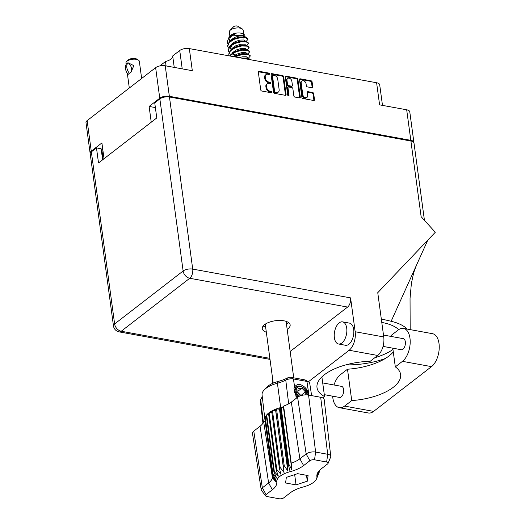 <?xml version="1.0" encoding="UTF-8"?>
<svg xmlns="http://www.w3.org/2000/svg" width="525" height="525" viewBox="0 0 525 525"><rect width="100%" height="100%" fill="white"/><g stroke="black" fill="none" stroke-linecap="round" stroke-linejoin="round"><path stroke-width="0.79" d="M172.732 56.228A10.52 4.561 -7.7 0 1 170.993 59.082A10.52 4.561 -7.7 0 1 165.48 61.523L166.071 65.914M301.816 81.001L301.199 81.48A2.953 2.126 52.3 0 0 300.562 83.37L302.144 95.058A2.953 2.126 52.3 0 0 304.946 98.142A2.953 2.126 52.3 0 0 306.397 97.84L307.013 97.361A2.953 2.126 52.3 0 0 307.65 95.471L307.243 92.485A1.103 0.794 52.3 0 1 308.024 91.672L312.637 92.512A1.103 0.794 52.3 0 1 313.688 93.66L314.501 99.678A1.103 0.794 52.3 0 1 313.72 100.498L302.938 98.529A1.103 0.794 52.3 0 1 301.888 97.381L299.493 79.629A1.103 0.794 52.3 0 1 300.274 78.809L311.056 80.778A1.103 0.794 52.3 0 1 312.099 81.926L312.775 86.907A1.103 0.794 52.3 0 1 311.994 87.728L307.381 86.888A1.103 0.794 52.3 0 1 306.331 85.732L306.068 83.783A2.953 2.126 52.3 0 0 304.362 81.158A2.953 2.126 52.3 0 0 301.816 81.001A2.953 2.126 52.3 0 0 301.179 82.897L302.761 94.579A2.953 2.126 52.3 0 0 305.563 97.663A2.953 2.126 52.3 0 0 307.013 97.361M288.455 95.891A0.774 0.558 52.3 0 0 289.006 95.314L287.989 87.819A1.103 0.794 52.3 0 1 288.77 87.006L291.828 87.563A1.103 0.794 52.3 0 1 292.878 88.712L293.849 95.911A1.103 0.794 52.3 0 0 294.899 97.066L299.512 97.906A1.103 0.794 52.3 0 0 300.293 97.086L297.892 79.341A1.103 0.794 52.3 0 0 296.848 78.186L286.066 76.217A1.103 0.794 52.3 0 0 285.285 77.037L287.726 95.084A0.774 0.558 52.3 0 0 288.455 95.891M288.396 95.878A0.774 0.558 52.3 0 0 288.389 95.793L289.006 95.314M174.241 67.403L172.692 55.945L179.734 50.505A6.976 3.025 -7.7 0 1 189.328 48.595L192.314 70.698L165.231 65.763L169.358 96.298A6.976 3.025 172.3 0 0 159.764 98.208L149.113 106.437L151.246 122.207L104.035 158.708L101.903 142.938L91.258 151.167A6.976 3.025 172.3 0 0 90.116 153.156A6.976 3.025 172.3 0 0 90.215 153.503M159.771 65.933L165.48 61.523M159.764 98.208L155.63 67.666L87.13 120.625L91.258 151.167M286.086 94.493L283.684 76.748A1.103 0.794 52.3 0 0 282.64 75.593L271.858 73.625A1.103 0.794 52.3 0 0 271.077 74.445L273.479 92.197A1.103 0.794 52.3 0 0 274.522 93.352L285.305 95.314A1.103 0.794 52.3 0 0 286.086 94.493L285.469 94.972L283.067 77.221A1.103 0.794 52.3 0 0 282.023 76.073L271.241 74.104A1.103 0.794 52.3 0 0 271.09 74.091M267.75 74.228L269.003 74.452A0.774 0.558 52.3 0 0 268.82 73.073L259.114 71.302A1.103 0.794 52.3 0 0 258.333 72.122L260.728 89.873A1.103 0.794 52.3 0 0 261.778 91.028L271.484 92.794A0.774 0.558 52.3 0 0 271.3 91.416L270.04 91.186A3.531 2.546 52.3 0 1 266.693 87.498L266.49 86.021A3.531 2.546 52.3 0 1 267.251 83.757A3.531 2.546 52.3 0 1 268.99 83.396L270.244 83.626A0.774 0.558 52.3 0 0 270.06 82.241L268.8 82.018A3.531 2.546 52.3 0 1 265.453 78.323L265.25 76.847A3.531 2.546 52.3 0 1 266.017 74.583A3.531 2.546 52.3 0 1 267.75 74.228M413.897 142.715A6.976 3.025 172.3 0 0 413.897 142.354A6.976 3.025 172.3 0 0 410.812 140.333L406.685 109.791L379.595 104.856L376.609 82.753L189.328 48.595M410.812 140.333L169.358 96.298M376.609 82.753A6.976 3.025 -7.7 0 1 379.693 84.774L382.482 105.381M149.113 106.437L155.374 107.579M266.017 74.583L265.401 75.062A3.531 2.546 52.3 0 0 264.633 77.326L265.25 76.847M270.178 83.613A0.774 0.558 52.3 0 0 269.443 82.72L268.183 82.491A3.531 2.546 52.3 0 1 264.836 78.802L264.633 77.326M267.251 83.757L266.634 84.23A3.531 2.546 52.3 0 0 265.873 86.494L266.49 86.021M271.418 92.781A0.774 0.558 52.3 0 0 270.683 91.895L269.423 91.665A3.531 2.546 52.3 0 1 266.077 87.977L265.873 86.494M268.944 74.445A0.774 0.558 52.3 0 0 268.203 73.552L258.497 71.781A1.103 0.794 52.3 0 0 258.346 71.767M285.449 95.327A1.103 0.794 52.3 0 0 285.469 94.972M273.046 75.193A0.774 0.558 52.3 0 0 272.501 75.764L274.608 91.343A0.774 0.558 52.3 0 0 275.343 92.151L276.668 92.393A3.531 2.546 52.3 0 0 278.401 92.032A3.531 2.546 52.3 0 0 279.162 89.768L277.725 79.124A3.531 2.546 52.3 0 0 274.372 75.436L273.046 75.193M272.672 75.272L272.055 75.744A0.774 0.558 52.3 0 0 271.884 76.243L272.501 75.764M278.401 92.032L277.784 92.512A3.531 2.546 52.3 0 1 276.052 92.873L274.726 92.63A0.774 0.558 52.3 0 1 273.991 91.822L271.884 76.243M285.298 76.683A1.103 0.794 52.3 0 1 285.449 76.696L296.231 78.665L296.848 78.186M299.657 97.919A1.103 0.794 52.3 0 0 299.677 97.565L297.275 79.813A1.103 0.794 52.3 0 0 296.231 78.665M288.225 87.117L287.608 87.59A1.103 0.794 52.3 0 0 287.372 88.298L288.389 95.793M291.867 81.244A2.953 2.126 52.3 0 0 290.161 78.612A2.953 2.126 52.3 0 0 287.615 78.461A2.953 2.126 52.3 0 0 286.978 80.351L287.536 84.472A1.103 0.794 52.3 0 0 288.586 85.621L291.644 86.179A1.103 0.794 52.3 0 0 292.425 85.358L291.867 81.244M287.615 78.461L286.998 78.94A2.953 2.126 52.3 0 0 286.361 80.83L286.978 80.351M292.189 86.067L291.572 86.546A1.103 0.794 52.3 0 1 291.027 86.658L287.969 86.1A1.103 0.794 52.3 0 1 286.919 84.945L286.361 80.83M313.865 100.511A1.103 0.794 52.3 0 0 313.884 100.157L313.071 94.139A1.103 0.794 52.3 0 0 312.021 92.991L307.407 92.144A1.103 0.794 52.3 0 0 307.263 92.131M312.139 87.741A1.103 0.794 52.3 0 0 312.158 87.386L311.483 82.405A1.103 0.794 52.3 0 0 310.433 81.25L299.657 79.288A1.103 0.794 52.3 0 0 299.506 79.275M103.156 159.39L101.994 150.78A6.976 3.025 -7.7 0 1 102.743 149.126M406.685 109.791A6.976 3.025 -7.7 0 1 409.769 111.818L413.897 142.354M155.63 67.666A6.976 3.025 -7.7 0 1 165.231 65.763M90.116 153.156L85.988 122.614A6.976 3.025 -7.7 0 1 87.13 120.625M391.191 336.453L391.066 335.527L398.226 329.995A17.548 9.496 100.3 0 1 403.489 328.401A17.548 9.496 100.3 0 1 409.973 338.225A17.548 9.496 100.3 0 1 402.458 361.338L395.305 366.87L392.779 348.173M403.489 328.401L432.534 333.697A17.548 9.496 100.3 0 1 439.012 343.521A17.548 9.496 100.3 0 1 431.504 366.634L373.616 411.39A17.548 9.496 100.3 0 1 368.347 412.985L339.308 407.689A17.548 9.496 100.3 0 1 332.66 396.185M334.373 337.706A11.248 6.09 -79.7 0 0 338.527 344A11.248 6.09 -79.7 0 0 344.761 339.327A11.248 6.09 -79.7 0 0 346.717 328.158A11.248 6.09 -79.7 0 0 342.562 321.864A11.248 6.09 -79.7 0 0 336.322 326.537A11.248 6.09 -79.7 0 0 334.373 337.706M338.527 344L345.502 345.273A11.248 6.09 -79.7 0 0 351.743 340.6A11.248 6.09 -79.7 0 0 353.692 329.431A11.248 6.09 -79.7 0 0 349.538 323.137L342.562 321.864M287.182 329.378A14.063 6.097 172.3 0 0 290.148 324.896A14.063 6.097 172.3 0 0 283.927 320.814A14.063 6.097 172.3 0 0 269.253 322.212A14.063 6.097 172.3 0 0 262.277 328.663A14.063 6.097 172.3 0 0 266.332 332.2M265.65 327.173A14.063 6.097 -7.7 0 1 263.196 325.979M383.486 335.048L403.266 338.651A5.624 3.045 100.3 0 1 405.339 341.801A5.624 3.045 100.3 0 1 404.362 347.386A5.624 3.045 100.3 0 1 401.244 349.722L383.033 346.402M322.711 382.928L341.552 386.367A5.624 3.045 100.3 0 1 343.626 389.517A5.624 3.045 100.3 0 1 342.654 395.102A5.624 3.045 100.3 0 1 339.531 397.438L324.293 394.656M349.151 350.26A14.063 7.606 -79.7 0 0 355.163 331.734L350.588 297.885A6.976 3.773 100.3 0 1 347.602 307.066L189.735 278.276L121.236 331.242A6.976 5.027 52.3 0 1 114.621 323.958A6.976 3.025 172.3 0 0 113.479 325.946L90.215 153.858A6.976 3.025 -7.7 0 1 91.357 151.869L114.621 323.958L183.127 270.998L159.856 98.91A6.976 3.025 -7.7 0 1 169.457 97L410.904 141.035L421.135 216.681L435.291 232.267L377.757 292.688L383.742 336.952A14.063 7.606 100.3 0 1 377.724 355.471L349.151 350.26L308.339 381.806M347.602 307.066L290.168 351.474M377.724 355.471L370.171 361.312A44.999 19.517 172.3 0 0 317.008 387.575A44.999 19.517 172.3 0 0 324.555 396.578L322.79 397.943M321.891 376.884L324.555 396.578M102.624 159.803L101.128 148.759L96.475 147.912L91.357 151.869M101.909 154.501L102.506 154.612M159.856 98.91L154.737 102.867L156.772 117.941L98.516 162.98L96.475 147.912M410.904 141.035A6.976 3.025 -7.7 0 1 413.995 143.062L424.436 220.323M288.547 322.553A14.063 6.097 -7.7 0 1 286.499 324.358M345.903 364.855A50.63 21.952 172.3 0 0 385.357 358.477M407.124 329.063A50.63 21.952 172.3 0 0 391.145 321.28L381.308 318.97M381.78 322.442L381.977 322.475A44.999 19.517 -7.7 0 1 398.692 329.654M392.956 349.499A44.999 19.517 -7.7 0 1 374.798 357.735M391.145 321.28L427.777 240.161M272.783 379.903A11.248 6.09 -79.7 0 0 272.514 383.414M334.025 384.996A17.548 9.496 100.3 0 1 340.338 374.752L347.491 369.219L351.73 400.562L344.577 406.094A17.548 9.496 100.3 0 1 339.308 407.689M351.73 400.562A44.999 19.517 172.3 0 0 400.614 374.496A44.999 19.517 172.3 0 0 395.305 366.87M347.491 369.219A44.999 19.517 172.3 0 0 393.284 351.914M126.131 64.49L125.941 63.105A6.753 2.927 -7.7 0 1 126.578 61.596A6.753 2.927 -7.7 0 1 127.05 61.182A6.753 2.927 -7.7 0 1 138.305 60.008A6.753 2.927 -7.7 0 1 139.322 61.294L141.645 78.481M129.38 73.264A9.056 6.523 -127.7 0 1 127.956 62.718L133.829 65.638L131.033 72.181L129.524 73.29A6.976 5.027 -127.7 0 0 129.531 73.283M126.578 61.596L127.89 60.237A5.06 2.198 -7.7 0 1 128.238 59.929A5.06 2.198 -7.7 0 1 136.684 59.049L138.305 60.008M127.956 62.718L126.597 63.768A9.056 6.523 52.3 0 0 128.021 74.314L127.529 74.832L127.673 73.868M128.1 62.744A6.976 5.027 -127.7 0 1 130.266 72.752M128.021 74.314L128.763 73.861L128.166 74.34M243.718 34.387L243.147 30.135A6.976 3.025 172.3 0 0 242.097 28.809L237.773 26.25A2.474 1.076 172.3 0 0 233.638 26.677A2.474 1.076 172.3 0 0 233.468 26.834L229.976 30.45A6.976 3.025 172.3 0 0 229.32 32.005L229.898 36.258M242.097 28.809A6.976 3.025 172.3 0 0 230.462 30.017A6.976 3.025 172.3 0 0 229.976 30.45M243.114 36.77A6.976 3.025 172.3 0 0 243.738 35.858M245.195 37.131L244.775 35.011L242.773 33.83A6.976 3.025 172.3 0 0 231.138 35.044A6.976 3.025 172.3 0 0 230.659 35.47L229.012 37.387M228.946 37.446L227.108 42.118L228.716 38.259L231.932 35.917A10.52 4.561 172.3 0 0 228.946 37.446L235.344 33.771L229.786 36.376M248.522 43.483L248.456 42.958L246.317 41.436L241.054 41.291L234.714 42.952L229.779 46.108L228.244 50.485L229.845 46.633L234.787 43.477L241.119 41.81L246.389 41.954L248.528 43.536L246.75 45.59M230.134 56.037L230.98 55.007L235.922 51.85L242.255 50.183L247.518 50.328L249.657 51.857L249.585 51.332L246.829 49.678L242.183 49.658L235.85 51.325L230.908 54.482L229.793 55.978M249.657 51.857L247.885 53.957M250.733 59.797L247.964 58.045L242.071 58.216M243.725 58.518L248.653 58.702L250.615 59.778M227.876 43.877L227.108 42.118M228.218 50.223L229.136 51.968M233.139 54.298L235.528 54.869M229.012 52.251L228.244 50.485M228.441 48.064L227.594 45.688L229.208 41.921L234.15 38.765L240.483 37.104L245.752 37.249L247.885 38.771L247.964 39.349L246.186 41.403M227.679 46.298L229.281 42.446L234.222 39.29L240.555 37.629L245.825 37.774L247.957 39.296M229.208 55.873L228.729 54.055L230.344 50.295L235.285 47.138L241.618 45.478L246.881 45.616L249.021 47.145L249.099 47.722L247.321 49.77M228.808 54.672L230.416 50.82L235.351 47.663L241.69 45.997L246.953 46.141L249.093 47.67M233.966 56.739L236.414 55.512L242.747 53.845L247.4 53.858L250.149 55.519L250.228 56.09L248.45 58.144M234.714 56.877L242.819 54.37L248.089 54.515L250.222 56.044M244.775 35.011L231.932 35.917M232.207 38.843A6.976 3.025 172.3 0 0 233.389 39.099M233.323 56.621L236.978 54.101L241.756 52.631L245.726 52.539L247.367 53.858M236.348 55.512L235.062 55.158M231.374 49.376L232.122 48.326L235.843 45.728L240.627 44.264L244.591 44.172L246.238 45.485M230.239 41.002L230.993 39.953L234.714 37.354L239.492 35.89L243.462 35.798L245.004 37.098M244.643 37.564L243.771 38.108M236.237 55.584L241.9 53.681L247.4 53.858M235.029 56.149L234.189 55.814M235.102 47.217L240.765 45.308L246.264 45.491M233.973 38.843L239.636 36.94L244.23 37.006M241.349 58.085L247.964 58.045M235.003 51.699L241.329 49.494L246.829 49.678L245.162 48.353L241.192 48.451L236.414 49.914L232.687 52.513L231.938 53.557M231.033 49.652L230.501 48.241L231.879 44.992M233.874 43.326L240.201 41.121L245.7 41.304M229.904 41.278L229.366 39.867L230.744 36.619M233.809 34.447L235.344 33.771M239.059 57.665L242.32 56.818L246.291 56.726L247.931 58.039M231.473 49.291L230.488 47.788M230.803 45.189L231.558 44.139L235.279 41.541L240.056 40.077L244.027 39.985L245.667 41.298M229.615 36.927L230.357 35.844M296.33 386.879L295.923 387.102M297.957 396.985L294.781 391.591L296.152 386.905L295.253 387.66L294.44 392.588M296.152 386.905L296.973 386.439M283.592 406.698L283.526 408.083L281.144 407.446L283.592 406.698L283.625 406.074A22.398 9.713 172.3 0 0 291.322 402.098L299.887 458.804L306.16 453.954A6.871 2.979 -7.7 0 1 315.617 452.077L327.718 454.283A6.871 2.979 -7.7 0 1 330.757 456.297A6.871 2.979 -7.7 0 1 330.652 457.012L328.086 463.352A3.373 1.463 172.3 0 0 326.642 462.013L314.541 459.802A3.373 1.463 172.3 0 0 309.894 460.727L303.621 465.577A26.998 11.707 -7.7 0 1 290.168 471.66A20.252 8.781 172.3 0 0 276.767 482.022A26.998 11.707 -7.7 0 1 272.357 489.753L266.083 494.602A3.373 1.463 172.3 0 0 265.676 495.902A3.373 1.463 172.3 0 0 267.022 496.545L279.123 498.75A3.373 1.463 172.3 0 0 283.769 497.825L290.043 492.975A26.998 11.707 -7.7 0 1 303.496 486.892A20.252 8.781 172.3 0 0 316.595 478.734A20.252 8.781 172.3 0 0 316.897 476.536A26.998 11.707 -7.7 0 1 317.297 473.596A26.998 11.707 -7.7 0 1 321.307 468.799L327.58 463.949A3.373 1.463 172.3 0 0 328.086 463.352M309.894 460.727L306.16 453.954L297.603 397.241L291.322 402.098M297.603 397.241A7.98 3.458 -7.7 0 1 308.575 395.062L315.617 452.077L314.541 459.802M326.642 462.013L327.718 454.283L320.677 397.267L308.575 395.062M320.677 397.267A7.98 3.458 -7.7 0 1 324.207 399.61L330.757 456.297M319.161 471.135L319.279 472.021A23.625 10.244 -7.7 0 1 319.108 472.526L316.595 478.734M319.279 472.021L317.336 476.405L319.449 470.269M290.168 471.66L288.245 464.363A23.625 10.244 172.3 0 0 288.822 464.205L281.144 407.446L280.573 407.603A23.625 10.244 172.3 0 0 280.094 407.728L287.772 464.487A23.625 10.244 -7.7 0 1 288.245 464.363L277.41 383.224A23.146 10.041 172.3 0 0 264.265 389.858A23.146 10.041 172.3 0 0 262.073 394.944A23.146 10.041 172.3 0 0 262.087 395.062M284.209 465.623L276.531 408.863L279.484 409.244L280.094 407.728A23.625 10.244 172.3 0 0 276.531 408.863A23.625 10.244 172.3 0 0 275.579 409.224L283.257 465.983A23.625 10.244 -7.7 0 1 284.209 465.623L287.838 471.023L287.772 464.487M280.12 467.401L272.449 410.635L275.678 410.694L275.579 409.224A23.625 10.244 172.3 0 0 272.449 410.635A23.625 10.244 172.3 0 0 271.648 411.068L279.32 467.827A23.625 10.244 -7.7 0 1 280.12 467.401L284.032 472.474L283.257 465.983M271.648 411.068A23.625 10.244 172.3 0 0 269.108 412.689A23.625 10.244 172.3 0 0 268.492 413.162L276.17 469.921A23.625 10.244 -7.7 0 1 276.787 469.448L280.816 474.193L279.32 467.827M271.832 412.46L269.108 412.689L276.787 469.448M268.492 413.162A23.625 10.244 172.3 0 0 266.674 414.914L274.345 471.673A23.625 10.244 -7.7 0 0 273.945 472.178L276.728 478.117L272.921 473.977A23.625 10.244 -7.7 0 0 272.757 474.482L276.052 480.139L272.58 476.234A23.625 10.244 -7.7 0 0 272.606 476.411L264.928 419.652A23.625 10.244 172.3 0 0 264.935 419.692L272.6 476.378M268.682 414.553L266.674 414.914A23.625 10.244 172.3 0 0 266.267 415.413L273.945 472.178M276.17 469.921L278.342 476.103L274.345 471.673M265.118 421.076L272.639 476.713A23.625 10.244 172.3 0 0 272.613 476.483A23.625 10.244 172.3 0 0 272.606 476.451A23.625 10.244 -7.7 0 1 272.606 476.411M266.267 415.413A23.625 10.244 172.3 0 0 265.25 417.211L272.921 473.977M266.464 416.87L265.25 417.211A23.625 10.244 172.3 0 0 265.079 417.716L272.757 474.482M265.079 417.716A23.625 10.244 172.3 0 0 264.908 419.468L272.58 476.234M265.296 419.317L264.908 419.468A23.625 10.244 172.3 0 0 264.922 419.567A23.625 10.244 172.3 0 0 264.928 419.652M265.676 495.902L261.516 490.468A6.871 2.979 -7.7 0 1 261.22 489.812L252.486 433.42A7.98 3.458 -7.7 0 1 253.785 431.123L262.342 487.83L268.616 482.98A23.507 10.192 172.3 0 0 272.423 477.724L263.629 421.536A22.398 9.713 172.3 0 1 260.059 426.267L253.785 431.123M264.908 421.142L263.629 421.536M311.627 395.62L309.704 383.23A6.267 2.717 172.3 0 0 308.766 382.062A6.267 2.717 172.3 0 0 306.935 381.432L293.436 378.971L294.617 387.01C297.078 383.506 300.484 383.604 304.848 387.299C307.512 389.826 308.641 392.575 308.221 395.555M297.485 397.333L295.838 395.279L296.277 398.265M264.265 389.858L266.936 387.102A19.714 8.551 -7.7 0 1 278.125 381.445A27.543 11.944 172.3 0 0 287.667 377.869A2.835 1.227 -7.7 0 1 291.139 377.363L304.638 379.824A2.835 1.227 -7.7 0 1 305.465 380.107L308.766 382.062M262.119 395.364A24.104 10.454 -7.7 0 1 260.695 399.466A6.267 2.717 172.3 0 0 260.328 400.582L262.94 423.183M291.139 377.363L293.436 378.971A6.267 2.717 172.3 0 0 285.764 380.087A24.104 10.454 -7.7 0 1 277.41 383.224L278.125 381.445M294.617 387.01L293.947 388.434L295.838 395.279M307.309 481.189L308.09 475.578L297.609 473.668L286.355 477.363L285.574 482.974L296.054 484.883L307.309 481.189L306.515 475.296M283.625 406.074L291.244 463.175A23.507 10.192 172.3 0 0 299.887 458.804L303.621 465.577M261.22 489.812A6.871 2.979 -7.7 0 1 262.342 487.83L266.083 494.602M283.526 408.083L291.88 469.862L288.822 464.205M291.88 469.862L291.244 463.175M318.708 471.279L317.271 474.495L318.202 471.949M272.639 476.713L276.117 482.048L272.423 477.724M275.678 410.694L284.032 472.474M279.484 409.244L287.838 471.023M294.669 474.633L296.054 484.883M307.912 394.964L307.919 393.527L305.655 388.172L304.848 387.299M306.869 394.872A6.412 4.62 52.3 0 0 304.585 388.861A6.412 4.62 52.3 0 0 297.13 387.811A6.412 4.62 52.3 0 0 298.515 395.955A6.412 4.62 52.3 0 0 298.974 396.401M307.447 394.912L304.461 388.651C299.316 384.661 296.146 385.206 294.945 390.278L295.89 394.472M305.137 394.885L305.379 391.794L301.882 388.159L298.049 388.769L297.721 393.022L300.398 395.804M300.727 395.699L305.379 391.794M297.859 391.269L301.882 388.159M300.746 395.377L297.78 392.287M294.892 388.769L295.542 387.837M302.144 95.058L302.761 94.579M182.214 68.854L179.734 50.505M264.836 78.802L265.453 78.323M268.183 82.491L268.8 82.018M269.443 82.72L270.06 82.241M266.077 87.977L266.693 87.498M269.423 91.665L270.04 91.186M270.683 91.895L271.3 91.416M258.497 71.781L259.114 71.302M268.203 73.552L268.82 73.073M283.067 77.221L283.684 76.748M271.241 74.104L271.858 73.625M282.023 76.073L282.64 75.593M273.991 91.822L274.608 91.343M274.726 92.63L275.343 92.151M276.052 92.873L276.668 92.393M285.449 76.696L286.066 76.217M297.275 79.813L297.892 79.341M299.677 97.565L300.293 97.086M287.372 88.298L287.989 87.819M286.919 84.945L287.536 84.472M287.969 86.1L288.586 85.621M291.027 86.658L291.644 86.179M300.562 83.37L301.179 82.897M307.407 92.144L308.024 91.672M312.021 92.991L312.637 92.512M313.071 94.139L313.688 93.66M313.884 100.157L314.501 99.678M299.657 79.288L300.274 78.809M310.433 81.25L311.056 80.778M311.483 82.405L312.099 81.926M312.158 87.386L312.775 86.907M113.479 325.946A6.976 6.976 0 0 0 119.142 331.879A6.976 3.773 -79.7 0 0 121.236 331.242L269.87 358.345M355.163 331.734L383.742 336.952M169.457 97L192.721 269.095L350.588 297.885M189.735 278.276A6.976 3.773 -79.7 0 0 192.721 269.095A6.976 3.025 -7.7 0 0 183.127 270.998A6.976 5.027 52.3 0 0 189.735 278.276M344.577 406.094L373.616 411.39M402.458 361.338L431.504 366.634M319.141 470.781L316.897 476.536M276.767 482.022L272.606 476.451M272.357 489.753L268.616 482.98L260.059 426.267M308.949 395.135L306.935 381.432L304.638 379.824M260.695 399.466L263.373 422.323M288.671 403.83L285.764 380.087L287.667 377.869M410.169 329.621L410.045 298.377L411.377 283.474L413.726 272.587L416.443 265.256M119.142 331.879L270.007 359.389M129.308 88.016L127.529 74.832M286.092 321.359L293.731 377.836M265.243 324.174L273.217 383.106M245.103 37.111L245.057 36.757M235.574 55.886L236.782 55.302M234.439 47.513L235.653 46.935M233.31 39.139L234.518 38.561M245.136 37.117L243.587 36.842M233.625 34.532L233.953 34.374M262.073 394.944L264.922 419.567"/></g></svg>
